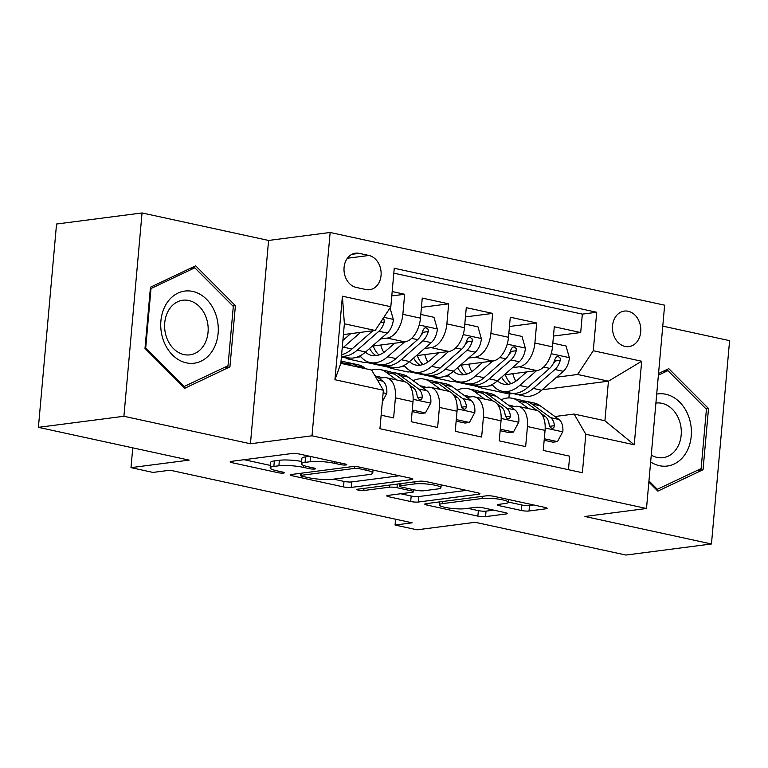 <?xml version="1.0" encoding="UTF-8"?>
<svg xmlns="http://www.w3.org/2000/svg" width="768" height="768" viewBox="0 0 768 768"><rect width="100%" height="100%" fill="white"/><g stroke="black" fill="none" stroke-linecap="round" stroke-linejoin="round"><path stroke-width="1.15" d="M345.994 464.986A3.84 0.643 -174.9 0 0 346.8 464.669A3.84 0.643 -174.9 0 0 345.322 464.026L299.424 454.042A5.491 0.912 -174.9 0 0 291.744 453.542L231.312 461.366A5.491 0.912 -174.9 0 0 230.16 461.818A5.491 0.912 -174.9 0 0 232.272 462.739L278.179 472.714A3.84 0.643 -174.9 0 0 283.546 473.069A3.84 0.643 -174.9 0 0 284.352 472.752A3.84 0.643 -174.9 0 0 282.874 472.109L276.931 470.822A17.578 2.928 -174.9 0 1 270.173 467.866A17.578 2.928 -174.9 0 1 273.859 466.426L278.89 465.773A17.578 2.928 -174.9 0 1 303.456 467.386L309.398 468.672A3.84 0.643 -174.9 0 0 314.774 469.027A3.84 0.643 -174.9 0 0 315.581 468.71A3.84 0.643 -174.9 0 0 314.102 468.067L308.16 466.771A17.578 2.928 -174.9 0 1 301.392 463.824A17.578 2.928 -174.9 0 1 305.078 462.374L310.118 461.731A17.578 2.928 -174.9 0 1 334.685 463.344L340.618 464.63A3.84 0.643 -174.9 0 0 345.994 464.986M628.195 311.261A17.904 14.102 82.6 0 0 624.326 311.088A17.904 14.102 82.6 0 0 612.461 328.214A17.904 14.102 82.6 0 0 625.066 346.435A17.904 14.102 82.6 0 0 628.934 346.608A17.904 14.102 82.6 0 0 640.8 329.482A17.904 14.102 82.6 0 0 628.195 311.261M521.347 510.49A5.491 0.912 -174.9 0 0 529.018 510.998L545.971 508.8A5.491 0.912 -174.9 0 0 547.123 508.349A5.491 0.912 -174.9 0 0 545.011 507.427L494.035 496.349A5.491 0.912 -174.9 0 0 486.355 495.84L425.923 503.664A5.491 0.912 -174.9 0 0 424.781 504.115A5.491 0.912 -174.9 0 0 426.893 505.046L477.869 516.125A5.491 0.912 -174.9 0 0 485.539 516.624L506.026 513.974A5.491 0.912 -174.9 0 0 507.178 513.523A5.491 0.912 -174.9 0 0 505.056 512.602L483.245 507.859A5.491 0.912 -174.9 0 0 475.565 507.35L465.408 508.666A14.688 2.448 -174.9 0 1 449.002 508.061A14.688 2.448 -174.9 0 1 439.219 504.854A14.688 2.448 -174.9 0 1 442.301 503.645L482.083 498.49A14.688 2.448 -174.9 0 1 498.49 499.104A14.688 2.448 -174.9 0 1 508.272 502.31A14.688 2.448 -174.9 0 1 505.19 503.52L498.566 504.374A5.491 0.912 -174.9 0 0 497.414 504.826A5.491 0.912 -174.9 0 0 499.526 505.747L521.347 510.49L521.837 504.998A5.491 0.912 -174.9 0 0 529.507 505.498L533.674 504.96M123.907 416.275L250.435 443.77L268.589 240.451L142.051 212.947L123.907 416.275L38.4 427.344L189.139 460.109L130.992 467.635L152.995 472.426L170.102 470.208L412.157 522.816L395.059 525.034L417.062 529.814L475.21 522.288L625.949 555.053L711.456 543.974L729.6 340.656L662.765 326.131M250.435 443.77L312.01 435.802L646.493 508.502L584.918 516.48L711.456 543.974M411.619 479.597A5.491 0.912 -174.9 0 0 412.771 479.146A5.491 0.912 -174.9 0 0 410.659 478.224L359.683 467.146A5.491 0.912 -174.9 0 0 352.003 466.637L291.581 474.47A5.491 0.912 -174.9 0 0 290.429 474.922A5.491 0.912 -174.9 0 0 292.541 475.843L343.517 486.922A5.491 0.912 -174.9 0 0 351.197 487.421L411.619 479.597L411.725 478.502M426.864 481.747L477.84 492.826A5.491 0.912 -174.9 0 1 479.952 493.747A5.491 0.912 -174.9 0 1 478.8 494.198L418.368 502.022A5.491 0.912 -174.9 0 1 410.688 501.523L388.877 496.781A5.491 0.912 -174.9 0 1 386.765 495.859A5.491 0.912 -174.9 0 1 387.917 495.408L412.416 492.23A5.491 0.912 -174.9 0 0 413.568 491.779A5.491 0.912 -174.9 0 0 411.456 490.858L396.989 487.709A5.491 0.912 -174.9 0 0 389.309 487.21L363.792 490.512A3.84 0.643 -174.9 0 1 359.501 490.349A3.84 0.643 -174.9 0 1 356.938 489.514A3.84 0.643 -174.9 0 1 357.744 489.197L419.184 481.238A5.491 0.912 -174.9 0 1 426.864 481.747M38.4 427.344L56.544 224.026L142.051 212.947M553.459 336.058L580.694 332.534L554.294 326.794L552.499 346.848L534.893 343.027A22.378 13.277 102.3 0 1 519.254 366.778L512.554 367.642M509.453 326.496L536.688 322.963L510.278 317.222L508.493 337.286L490.886 333.456A22.378 13.277 102.3 0 1 475.238 357.206L468.538 358.08M465.446 316.925L492.672 313.402L466.272 307.661L464.477 327.715L446.87 323.894A22.378 13.277 102.3 0 1 431.232 347.645L424.531 348.509M421.43 307.363L448.666 303.83L422.256 298.09L420.47 318.154A22.378 13.277 102.3 0 1 404.822 341.904L372.317 346.109M381.139 415.2L393.619 417.907L395.405 397.853A22.378 13.277 102.3 0 0 386.477 377.75A22.378 13.277 102.3 0 0 383.693 377.645L378.902 378.259M386.477 377.75L404.083 381.581A22.378 13.277 102.3 0 1 413.011 401.683L411.226 421.738L437.626 427.478L439.421 407.414A22.378 13.277 102.3 0 0 430.493 387.322A22.378 13.277 102.3 0 0 427.699 387.206L422.909 387.83M430.493 387.322L448.099 391.142A22.378 13.277 -77.7 0 1 457.027 411.245L455.232 431.299L481.642 437.04L483.427 416.986A22.378 13.277 102.3 0 0 474.499 396.883A22.378 13.277 102.3 0 0 471.715 396.778L466.925 397.392M474.499 396.883L492.106 400.714A22.378 13.277 -77.7 0 1 501.034 420.806L499.248 440.87L525.648 446.611L527.443 426.547A22.378 13.277 102.3 0 0 518.515 406.454A22.378 13.277 102.3 0 0 515.722 406.339L510.931 406.963M448.848 375.898L444.461 376.464M438.547 377.232L434.429 377.76L434.477 377.213L436.406 376.963M456.038 381.072L452.035 381.59L434.429 377.76M552.499 346.848A22.378 13.277 -77.7 0 1 536.861 370.598L504.355 374.813M404.832 366.326L400.445 366.893M394.531 367.661L390.422 368.198L390.47 367.642L392.4 367.392M412.032 371.501L408.019 372.019L390.422 368.198M508.493 337.286A22.378 13.277 -77.7 0 1 492.845 361.037L460.339 365.242M360.826 356.765L356.438 357.331M350.525 358.099L346.406 358.627L346.454 358.08L348.384 357.83M368.016 361.939L364.013 362.458L346.406 358.627M464.477 327.715A22.378 13.277 -77.7 0 1 448.838 351.466L416.333 355.68M356.208 287.434L365.885 289.536A17.347 13.661 82.6 0 0 369.638 289.709A17.347 13.661 82.6 0 0 381.13 273.12A17.347 13.661 82.6 0 0 368.928 255.475L359.242 253.363A17.347 13.661 82.6 0 0 355.498 253.2A17.347 13.661 82.6 0 0 343.997 269.789A17.347 13.661 82.6 0 0 356.208 287.434M312.01 435.802L330.154 232.474L664.637 305.184L646.493 508.502M580.694 332.534L582.336 314.122L596.707 312.259L394.253 268.262L390.826 306.72L375.178 330.48L343.411 334.589M596.707 312.259L593.27 350.726L641.683 361.248L634.234 444.778L585.821 434.256L582.384 472.723L379.939 428.717L383.366 390.25L334.954 379.728L342.413 296.198L390.826 306.72M391.786 295.93L404.65 294.269L402.864 314.323A22.378 13.277 102.3 0 1 387.216 338.074L380.515 338.947M568.454 469.699L569.664 456.173L543.254 450.432L545.05 430.378A22.378 13.277 -77.7 0 0 536.122 410.275L518.515 406.454M448.666 303.83L446.87 323.894M492.672 313.402L490.886 333.456M536.688 322.963L534.893 343.027M582.336 314.122L393.821 273.149M404.65 294.269L392.179 291.552M508.896 397.92L509.251 394.022L513.398 393.485M542.208 389.75L608.438 381.178L577.632 374.477L556.56 377.213M492.854 385.459L488.467 386.026M482.554 386.794L478.435 387.322L478.493 386.774L480.422 386.525M509.251 394.022L478.435 387.322M375.178 330.48L344.371 323.779L340.838 363.35L371.645 370.042L383.366 390.25M268.589 240.451L330.154 232.474M395.578 519.216L395.059 525.034M132.758 447.859L130.992 467.635M554.947 416.525L574.099 414.048L604.906 420.739L608.438 381.178L641.683 361.248M409.642 371.808L434.477 377.213M365.626 362.246L390.47 367.642M341.405 356.986L346.454 358.08M453.648 381.379L478.493 386.774M358.666 356.496L360.413 356.275M402.682 366.067L404.419 365.837M446.688 375.629L448.435 375.408M585.821 434.256L574.099 414.048M577.632 374.477L593.27 350.726M490.704 385.2L492.442 384.97M344.371 323.779L342.413 296.198M340.838 363.35L334.954 379.728M634.234 444.778L604.906 420.739M184.733 388.282L229.93 366.893L235.402 305.664L195.658 265.814L150.461 287.203L144.989 348.432L184.733 388.282M648.845 482.083L657.85 491.117L703.046 469.728L708.518 408.499L668.774 368.65L658.541 373.488M232.886 305.99L235.402 305.664M223.939 367.67L229.93 366.893M706.003 408.826L708.518 408.499M697.056 470.506L703.046 469.728M301.392 463.824L301.891 458.323A17.578 2.928 -174.9 0 1 305.568 456.883L309.898 456.326M301.613 461.424A17.578 2.928 -174.9 0 0 279.379 460.272L278.89 465.773M270.173 467.866L270.662 462.365A17.578 2.928 -174.9 0 1 274.349 460.925L279.379 460.272M244.109 459.715L270.394 465.427M333.533 479.146L344.006 481.421A5.491 0.912 -174.9 0 0 351.686 481.93L399.322 475.757M359.741 468.787A3.84 0.643 -174.9 0 0 354.365 468.432L301.315 475.306A3.84 0.643 -174.9 0 0 300.509 475.622A3.84 0.643 -174.9 0 0 301.987 476.266L308.256 477.629A17.578 2.928 -174.9 0 0 332.822 479.242L369.082 474.547A17.578 2.928 -174.9 0 0 372.768 473.098A17.578 2.928 -174.9 0 0 366 470.15L359.741 468.787L359.875 467.184M466.493 490.358L418.858 496.531L418.368 502.022M400.704 493.747L411.178 496.022A5.491 0.912 -174.9 0 0 418.858 496.531M437.856 488.938A14.688 2.448 -174.9 0 0 440.928 487.728A14.688 2.448 -174.9 0 0 431.146 484.531A14.688 2.448 -174.9 0 0 414.739 483.917L400.723 485.731A5.491 0.912 -174.9 0 0 399.571 486.182A5.491 0.912 -174.9 0 0 401.683 487.104L416.16 490.253A5.491 0.912 -174.9 0 0 423.83 490.752L437.856 488.938M508.291 502.051L521.837 504.998M467.885 508.349L478.358 510.624A5.491 0.912 -174.9 0 0 486.038 511.133L493.718 510.134M438.72 502.013L439.459 502.176M350.659 333.648L342.883 340.454M360.566 332.371L343.603 347.203A42.806 25.402 102.3 0 1 342.173 348.374M390.019 307.939L393.379 319.68A14.832 8.803 102.3 0 1 387.254 333.062L365.606 351.984A42.806 25.402 102.3 0 1 348.115 357.773L341.462 356.323M372.826 330.787L351.965 349.018A42.806 25.402 102.3 0 1 341.616 354.682M341.472 356.227A42.806 25.402 -77.7 0 0 357.245 350.16L378.893 331.248A14.832 8.803 -77.7 0 0 384.23 322.032L384.144 319.814L383.088 318.47M382.349 401.626L386.803 393.312A14.832 8.803 -77.7 0 0 382.954 381.226L374.582 375.11M365.962 368.803L364.214 367.536A42.806 25.402 -77.7 0 0 358.205 364.79L349.843 362.966A42.806 25.402 -77.7 0 0 347.155 362.63M343.958 364.022L342.211 362.746A42.806 25.402 -77.7 0 0 340.963 361.92M357.6 366.989L355.853 365.712A42.806 25.402 -77.7 0 0 349.843 362.966M341.04 361.056L344.563 361.824A42.806 25.402 102.3 0 1 350.573 364.57L352.32 365.837M192.701 291.418A36.374 28.637 82.6 0 0 160.906 320.918A36.374 28.637 82.6 0 0 186.326 362.851A36.374 28.637 82.6 0 0 218.122 333.35A36.374 28.637 82.6 0 0 192.701 291.418M188.803 300.499A27.533 21.686 82.6 0 0 182.861 300.23A27.533 21.686 82.6 0 0 164.611 326.563A27.533 21.686 82.6 0 0 183.984 354.586A27.533 21.686 82.6 0 0 189.926 354.845A27.533 21.686 82.6 0 0 208.176 328.512A27.533 21.686 82.6 0 0 188.803 300.499M228.01 365.741L184.214 386.467L145.718 347.856L151.008 288.528L194.803 267.802L233.309 306.413L228.01 365.741M183.072 386.611L184.214 386.467M145.037 347.942L145.718 347.856M150.326 288.614L151.008 288.528M190.186 268.406L194.803 267.802M650.64 461.942A36.374 28.637 82.6 0 0 685.805 453.216A36.374 28.637 82.6 0 0 686.832 412.253A36.374 28.637 82.6 0 0 656.698 394.099M651.254 455.088A27.533 21.686 82.6 0 0 663.043 457.68A27.533 21.686 82.6 0 0 677.059 447.974A27.533 21.686 82.6 0 0 678.096 417.494A27.533 21.686 82.6 0 0 655.978 403.066A27.533 21.686 82.6 0 0 655.901 403.075M658.387 375.149L667.92 370.637L706.426 409.248L701.136 468.576L657.331 489.302L648.95 480.893M656.189 489.446L657.331 489.302M663.302 371.242L667.92 370.637M394.675 343.219L386.179 350.64A35.53 21.082 102.3 0 1 371.664 355.45A35.53 21.082 102.3 0 1 365.414 352.147M404.573 341.933L387.61 356.765A42.806 25.402 102.3 0 1 370.118 362.554A42.806 25.402 102.3 0 1 360.058 355.834M420.797 314.438L433.968 317.299L437.386 329.242A14.832 8.803 102.3 0 1 431.261 342.624L409.613 361.546A42.806 25.402 102.3 0 1 392.122 367.334L383.76 365.52A42.806 25.402 -77.7 0 0 401.251 359.731L422.899 340.81A14.832 8.803 -77.7 0 0 428.237 331.603L428.15 329.386L426.01 327.638L424.291 328.234L422.957 330.451A14.832 8.803 102.3 0 1 417.619 339.658L395.971 358.579A42.806 25.402 102.3 0 1 378.48 364.368L370.118 362.554M383.837 352.474A35.53 21.082 102.3 0 1 380.746 345.024M381.178 364.714A42.806 25.402 -77.7 0 0 383.76 365.52M369.61 348.48A35.53 21.082 -77.7 0 0 376.003 355.632M378.912 354.97A35.53 21.082 102.3 0 1 373.267 345.994M428.237 331.603L423.322 332.237A7.555 4.483 102.3 0 1 421.469 334.685L421.21 334.915M438.682 352.781L430.195 360.211A35.53 21.082 102.3 0 1 415.68 365.011A35.53 21.082 102.3 0 1 409.43 361.709M448.589 351.504L431.626 366.326A42.806 25.402 102.3 0 1 414.134 372.125A42.806 25.402 102.3 0 1 404.074 365.395M464.813 324L477.984 326.861L481.402 338.813A14.832 8.803 102.3 0 1 475.277 352.195L453.629 371.117A42.806 25.402 102.3 0 1 436.138 376.906L427.776 375.082A42.806 25.402 -77.7 0 0 445.267 369.293L466.915 350.371A14.832 8.803 -77.7 0 0 472.253 341.165L472.166 338.947L470.016 337.2L468.298 337.795L466.973 340.022A14.832 8.803 102.3 0 1 461.626 349.229L439.987 368.15A42.806 25.402 102.3 0 1 422.496 373.939L414.134 372.125M427.843 362.035A35.53 21.082 102.3 0 1 424.762 354.586M425.184 374.275A42.806 25.402 -77.7 0 0 427.776 375.082M413.616 358.051A35.53 21.082 -77.7 0 0 420.01 365.203M422.918 364.541A35.53 21.082 102.3 0 1 417.283 355.555M472.253 341.165L467.328 341.808A7.555 4.483 102.3 0 1 465.485 344.246L465.226 344.477M482.698 362.352L474.202 369.773A35.53 21.082 102.3 0 1 459.686 374.582A35.53 21.082 102.3 0 1 453.437 371.28M492.595 361.066L475.632 375.898A42.806 25.402 102.3 0 1 458.141 381.686A42.806 25.402 102.3 0 1 448.08 374.957M508.819 333.562L521.99 336.432L525.408 348.374A14.832 8.803 102.3 0 1 519.283 361.757L497.635 380.678A42.806 25.402 102.3 0 1 480.144 386.467L471.782 384.653A42.806 25.402 -77.7 0 0 489.274 378.864L510.922 359.942A14.832 8.803 -77.7 0 0 516.259 350.736L516.173 348.509L514.032 346.771L512.314 347.366L510.979 349.584A14.832 8.803 102.3 0 1 505.642 358.79L483.994 377.712A42.806 25.402 102.3 0 1 466.502 383.501L458.141 381.686M471.859 371.606A35.53 21.082 102.3 0 1 468.768 364.157M469.2 383.837A42.806 25.402 -77.7 0 0 471.782 384.653M457.632 367.613A35.53 21.082 -77.7 0 0 464.026 374.765M466.934 374.102A35.53 21.082 102.3 0 1 461.29 365.126M516.259 350.736L511.334 351.37A7.555 4.483 102.3 0 1 509.491 353.818L509.232 354.038M526.704 371.914L518.218 379.334A35.53 21.082 102.3 0 1 503.693 384.144A35.53 21.082 102.3 0 1 497.453 380.842M536.611 370.637L519.648 385.459A42.806 25.402 102.3 0 1 502.157 391.258A42.806 25.402 102.3 0 1 492.096 384.528M552.835 343.133L566.006 345.994L569.424 357.946A14.832 8.803 102.3 0 1 563.299 371.328L541.651 390.25A42.806 25.402 102.3 0 1 524.16 396.038L515.798 394.214A42.806 25.402 -77.7 0 0 533.29 388.426L554.928 369.504A14.832 8.803 -77.7 0 0 560.275 360.298L560.179 358.08L558.038 356.333L556.32 356.928L554.986 359.155A14.832 8.803 102.3 0 1 549.648 368.362L528.01 387.283A42.806 25.402 102.3 0 1 510.518 393.072L502.157 391.258M515.866 381.168A35.53 21.082 102.3 0 1 512.784 373.718M513.206 393.408A42.806 25.402 -77.7 0 0 515.798 394.214M501.638 377.184A35.53 21.082 -77.7 0 0 508.032 384.326M510.941 383.674A35.53 21.082 102.3 0 1 505.306 374.688M560.275 360.298L555.35 360.941A7.555 4.483 102.3 0 1 553.507 363.379L553.248 363.61M412.262 410.054L425.434 412.915L430.819 402.883A14.832 8.803 -77.7 0 0 426.96 390.787L408.23 377.098A42.806 25.402 -77.7 0 0 402.221 374.352L393.85 372.538A42.806 25.402 -77.7 0 0 391.162 372.202M396.701 379.978L386.227 372.317A42.806 25.402 -77.7 0 0 380.208 369.571A42.806 25.402 -77.7 0 0 371.674 370.08M381.926 377.875A35.53 21.082 -77.7 0 0 378.662 376.675A35.53 21.082 -77.7 0 0 376.349 376.397M412.128 411.562L420.989 413.491L425.434 412.915M408.989 384.662L413.318 387.821A14.832 8.803 102.3 0 1 417.12 395.846L418.474 398.851L420.144 399.706L421.738 399.13L422.4 396.998A14.832 8.803 -77.7 0 0 418.598 388.973L399.869 375.283A42.806 25.402 -77.7 0 0 393.85 372.538M380.208 369.571L388.57 371.386A42.806 25.402 102.3 0 1 394.589 374.131L405.254 381.926M456.278 419.616L469.45 422.477L474.826 412.445A14.832 8.803 -77.7 0 0 470.976 400.358L452.237 386.669A42.806 25.402 -77.7 0 0 446.227 383.914L437.866 382.099A42.806 25.402 -77.7 0 0 435.178 381.763M440.717 389.539L430.234 381.878A42.806 25.402 -77.7 0 0 424.224 379.133A42.806 25.402 -77.7 0 0 413.107 380.669M425.933 387.437A35.53 21.082 -77.7 0 0 422.678 386.246A35.53 21.082 -77.7 0 0 420.355 385.958M456.144 421.133L465.005 423.053L469.45 422.477M453.005 394.224L457.334 397.392A14.832 8.803 102.3 0 1 461.136 405.418L462.48 408.422L464.15 409.277L465.744 408.701L466.416 406.56A14.832 8.803 -77.7 0 0 462.614 398.534L443.875 384.845A42.806 25.402 -77.7 0 0 437.866 382.099M424.224 379.133L432.586 380.957A42.806 25.402 102.3 0 1 438.595 383.702L449.261 391.498M500.285 429.187L513.456 432.048L518.842 422.016A14.832 8.803 -77.7 0 0 514.982 409.92L496.253 396.23A42.806 25.402 -77.7 0 0 490.234 393.485L481.872 391.67A42.806 25.402 -77.7 0 0 479.184 391.334M484.723 399.11L474.25 391.45A42.806 25.402 -77.7 0 0 468.23 388.704A42.806 25.402 -77.7 0 0 457.123 390.23M469.949 397.008A35.53 21.082 -77.7 0 0 466.685 395.808A35.53 21.082 -77.7 0 0 464.371 395.53M500.15 430.694L509.011 432.624L513.456 432.048M497.011 403.795L501.341 406.954A14.832 8.803 102.3 0 1 505.142 414.979L506.496 417.984L508.166 418.838L509.76 418.262L510.422 416.131A14.832 8.803 -77.7 0 0 506.621 408.106L487.891 394.416A42.806 25.402 -77.7 0 0 481.872 391.67M468.23 388.704L476.592 390.518A42.806 25.402 102.3 0 1 482.611 393.264L493.277 401.059M544.301 438.749L557.472 441.61L562.848 431.578A14.832 8.803 -77.7 0 0 558.998 419.491L540.259 405.802A42.806 25.402 -77.7 0 0 534.25 403.046L525.888 401.232A42.806 25.402 -77.7 0 0 523.19 400.896M528.739 408.672L518.256 401.011A42.806 25.402 -77.7 0 0 512.246 398.266A42.806 25.402 -77.7 0 0 501.13 399.802M513.955 406.57A35.53 21.082 -77.7 0 0 510.701 405.379A35.53 21.082 -77.7 0 0 508.378 405.091M544.166 440.266L553.027 442.186L557.472 441.61M541.027 413.357L545.357 416.525A14.832 8.803 102.3 0 1 549.158 424.55L550.502 427.555L552.173 428.41L553.766 427.834L554.438 425.693A14.832 8.803 -77.7 0 0 550.637 417.667L531.898 403.978A42.806 25.402 -77.7 0 0 525.888 401.232M512.246 398.266L520.608 400.09A42.806 25.402 102.3 0 1 526.618 402.835L537.283 410.63M536.861 370.598L519.254 366.778M492.845 361.037L475.238 357.206M448.838 351.466L431.232 347.645M404.822 341.904L387.216 338.074M413.011 401.683L395.405 397.853M545.05 430.378L527.443 426.547M501.034 420.806L483.427 416.986M457.027 411.245L439.421 407.414M420.47 318.154L402.864 314.323M351.917 254.314L359.242 253.363M347.376 258.259L368.928 255.475M334.819 461.741L334.685 463.344M310.579 456.47L310.118 461.731M305.568 456.883L305.078 462.374M309.542 467.078L309.398 468.672M303.629 465.494L303.456 467.386M274.349 460.925L273.859 466.426M278.323 471.12L278.179 472.714M232.416 461.222L232.272 462.739M340.762 463.037L340.618 464.63M351.686 481.93L351.197 487.421M344.006 481.421L343.517 486.922M292.675 474.326L292.541 475.843M354.528 466.55L354.365 468.432M301.507 473.184L301.315 475.306M366.144 468.547L366 470.15M478.896 493.104L478.8 494.198M411.178 496.022L410.688 501.523M389.011 495.264L388.877 496.781M411.6 489.254L411.456 490.858M397.315 484.07L396.989 487.709M389.501 485.088L389.309 487.21M363.984 488.39L363.792 490.512M414.931 481.795L414.739 483.917M400.915 483.61L400.723 485.731M499.661 504.23L499.526 505.747M482.275 496.368L482.083 498.49M442.493 501.523L442.301 503.645M506.122 512.88L506.026 513.974M486.038 511.133L485.539 516.624M478.358 510.624L477.869 516.125M427.027 503.53L426.893 505.046M546.077 507.706L545.971 508.8M529.507 505.498L529.018 510.998M393.293 319.382L383.837 317.328M351.965 349.018L343.603 347.203M365.606 351.984L357.245 350.16M387.254 333.062L378.893 331.248M380.41 322.531L384.23 322.032M383.136 392.794L386.678 393.562M355.853 365.712L364.214 367.536M342.211 362.746L350.573 364.57M377.434 380.026L382.954 381.226M437.309 328.944L419.194 325.008M395.971 358.579L387.61 356.765M409.613 361.546L401.251 359.731M417.619 339.658L411.629 338.362M431.261 342.624L422.899 340.81M481.315 338.515L463.21 334.579M439.987 368.15L431.626 366.326M453.629 371.117L445.267 369.293M461.626 349.229L455.635 347.923M475.277 352.195L466.915 350.371M525.331 348.077L507.216 344.141M483.994 377.712L475.632 375.898M497.635 380.678L489.274 378.864M505.642 358.79L499.651 357.494M519.283 361.757L510.922 359.942M569.338 357.638L551.232 353.712M528.01 387.283L519.648 385.459M541.651 390.25L533.29 388.426M549.648 368.362L543.658 367.056M563.299 371.328L554.928 369.504M413.146 399.322L430.685 403.133M399.869 375.283L408.23 377.098M386.227 372.317L394.589 374.131M418.598 388.973L426.96 390.787M410.726 387.264L413.318 387.821M417.619 397.613L422.4 396.998M457.152 408.883L474.701 412.694M443.875 384.845L452.237 386.669M430.234 381.878L438.595 383.702M462.614 398.534L470.976 400.358M454.742 396.826L457.334 397.392M461.635 407.184L466.416 406.56M501.168 418.454L518.707 422.266M487.891 394.416L496.253 396.23M474.25 391.45L482.611 393.264M506.621 408.106L514.982 409.92M498.749 406.397L501.341 406.954M505.642 416.746L510.422 416.131M545.174 428.016L562.714 431.827M531.898 403.978L540.259 405.802M518.256 401.011L526.618 402.835M550.637 417.667L558.998 419.491M542.755 415.958L545.357 416.525M549.658 426.317L554.438 425.693M300.72 473.28L300.509 475.622M373.037 470.045L372.768 473.098M413.75 489.725L413.568 491.779M441.187 484.858L440.928 487.728M399.792 483.754L399.571 486.182M508.522 499.498L508.272 502.31M439.488 501.917L439.219 504.854"/></g></svg>
